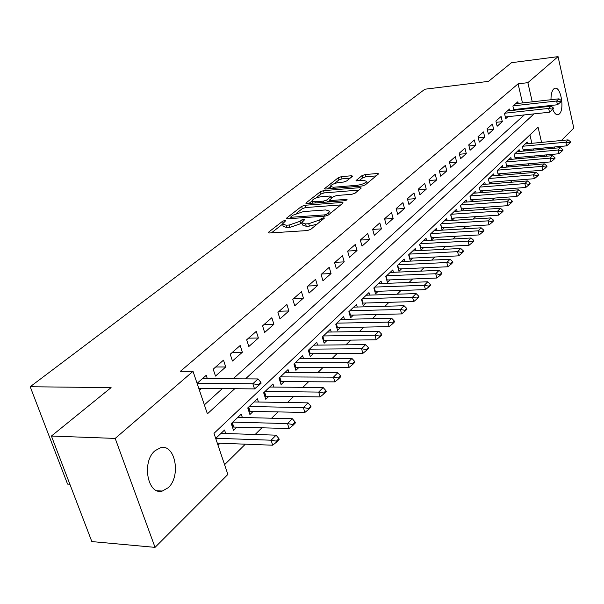 <?xml version="1.0" encoding="UTF-8"?>
<svg xmlns="http://www.w3.org/2000/svg" width="604" height="604" viewBox="0 0 604 604"><rect width="100%" height="100%" fill="white"/><g stroke="black" fill="none" stroke-linecap="round" stroke-linejoin="round"><path stroke-width="0.91" d="M284.914 220.445L282.589 221.245L268.72 232.072L268.335 232.578L269.459 232.978L307.323 230.562L310.758 229.369L324.484 218.044L323.638 217.757L321.275 218.572L319.554 219.977L308.719 223.714L305.556 223.925L301.789 222.634L304.914 219.388L304.099 219.109L301.751 219.916L300.007 221.313L289.248 225.02L286.145 225.232L282.498 223.971L285.707 220.717L284.914 220.445M550.991 99.72C550.946 94.466 551.86 90.872 553.725 88.947L554.955 88.275C560.867 86.334 564.763 109.55 559.312 113.982L558.005 114.722C556.065 114.994 554.329 113.235 552.788 109.437M551.973 106.878L551.633 105.398M168.169 487.738L162.287 491.052C147.625 495.499 141.434 461.75 154.994 450.743L160.566 447.715C175.205 443.532 181.343 476.322 168.169 487.738M352.268 176.481L352.562 176.096L351.4 175.772L341.411 176.647L338.316 177.704L324.439 188.712L325.571 189.052L362.03 186.032L365.224 184.937L378.663 173.816L377.447 173.484L365.103 174.571L361.977 175.636L356.035 180.558L363.366 180.37L366.59 181.291C365.428 183.171 362.332 184.492 357.311 185.262L333.34 187.263L330.275 186.364C331.468 184.492 334.541 183.178 339.501 182.408L343.442 182.068L346.575 180.996L352.268 176.481M541.562 142.393L538.081 127.202L213.99 433.34L227.882 474.442L155.047 547.367L91.838 541.577L51.408 436.05L111.091 387.625L30.2 386.741L424.876 89.218L488.515 81.359L511.497 62.703L558.066 56.633L573.8 128.078L561.38 140.513M51.408 436.05L115.198 438.421L193.023 371.332L207.398 413.838L234.782 388.689M522.498 102.929L518.081 83.85L180.377 371.301L193.023 371.332M518.081 83.85L527.866 82.665L558.066 56.633M304.861 205.269L301.607 206.379L286.84 217.923L286.477 218.391L287.602 218.776L325.027 216.149L328.38 214.994L342.747 203.276L343.057 202.838L341.849 202.461L304.861 205.269L305.533 207.557L302.287 208.674L296.383 213.31M306.205 202.793L320.354 191.74L323.525 190.653L360.029 187.655L361.245 188.018L355.122 193.174L351.883 194.292L336.836 195.485L333.612 196.587L329.301 200.211L330.479 200.573L346.22 199.358L347.073 199.622L344.559 200.709L306.998 203.593L305.866 203.231L306.205 202.793L306.439 203.593M524.189 151.008L525.593 149.656M515.944 158.928L517.469 157.463M507.496 167.044L509.134 165.466M498.829 175.371L500.595 173.673M489.935 183.918L491.837 182.091M480.814 192.684L482.845 190.728M471.445 201.683L473.619 199.592M466.741 202.023L466.235 200.037L460.482 205.511L461.849 210.902L464.151 208.69M457.115 211.249L456.594 209.211L450.682 214.843L452.079 220.286L454.427 218.036M447.224 220.724L446.681 218.64L440.61 224.424L442.045 229.928L444.431 227.632M437.062 230.471L436.503 228.327L430.252 234.276L431.724 239.841L434.163 237.5M426.613 240.483L426.031 238.293L419.614 244.401L421.116 250.033L423.608 247.64M415.877 250.781L415.273 248.531L408.666 254.82L410.207 260.52L412.751 258.074M404.823 261.381L404.197 259.071L397.394 265.541L398.98 271.302L401.577 268.81M393.453 272.291L392.796 269.913L385.797 276.579L387.421 282.408L390.071 279.863M381.743 283.525L381.064 281.079L373.853 287.942L375.522 293.846L378.225 291.241M369.686 295.099L368.976 292.585L361.547 299.652L363.253 305.624L366.024 302.966M357.258 307.028L356.519 304.439L348.855 311.724L350.614 317.772L353.446 315.054M344.454 319.327L343.668 316.662L335.771 324.174L337.576 330.297L340.475 327.519M331.241 332.019L330.418 329.271L322.272 337.024L324.129 343.223L327.089 340.377M317.606 345.118L316.745 342.279L308.327 350.29L310.245 356.564L313.272 353.65M303.525 358.64L302.627 355.711L293.937 363.986L295.907 370.335L299.01 367.36M288.984 372.615L288.04 369.595L279.056 378.142L281.087 384.574L284.265 381.524M273.959 387.066L272.963 383.94L263.676 392.781L265.768 399.297L269.022 396.164M258.421 402.015L257.372 398.776L247.761 407.919L249.913 414.525L253.257 411.309M242.347 417.492L241.238 414.125L231.287 423.6L233.506 430.29L236.942 426.99M207.323 378.632L206.213 375.318L197.085 383.336M223.495 360.15L213.197 369.187L215.492 376.081L225.737 366.983L223.495 360.15M240.173 345.511L230.237 354.238L232.449 361.033L242.347 352.253L240.173 345.511M256.277 331.369L246.681 339.795L248.833 346.507L258.391 338.029L256.277 331.369M271.845 317.704L262.566 325.85L264.658 332.472L273.899 324.272L271.845 317.704M286.9 304.492L277.931 312.366L279.954 318.897L288.893 310.969L286.9 304.492M301.464 291.709L292.789 299.327L294.752 305.775L303.397 298.104L301.464 291.709M315.567 279.327L307.164 286.711L309.074 293.068L317.447 285.647L315.567 279.327M329.225 267.338L321.086 274.488L322.944 280.769L331.052 273.574L329.225 267.338M342.46 255.726L334.571 262.649L336.375 268.856L344.235 261.879L342.46 255.726M355.295 244.461L347.64 251.173L349.399 257.304L357.024 250.539L355.295 244.461M367.738 233.537L360.316 240.052L362.03 246.1L369.422 239.546L367.738 233.537M379.818 222.936L372.615 229.256L374.276 235.235L381.456 228.871L379.818 222.936M391.543 212.638L384.552 218.776L386.175 224.688L393.144 218.505L391.543 212.638M402.928 202.642L396.141 208.607L397.719 214.443L404.491 208.44L402.928 202.642M413.997 192.925L407.398 198.724L408.938 204.492L415.522 198.656L413.997 192.925M424.755 183.488L418.338 189.12L419.84 194.82L426.243 189.15L424.755 183.488M435.22 174.299L428.976 179.781L430.448 185.42L436.669 179.901L435.22 174.299M445.397 165.368L439.319 170.698L440.754 176.27L446.809 170.902L445.397 165.368M455.303 156.678L449.391 161.864L450.788 167.376L456.677 162.151L455.303 156.678M464.944 148.214L459.191 153.265L460.558 158.709L466.288 153.62L464.944 148.214M474.336 139.969L468.727 144.885L470.063 150.275L475.65 145.322L474.336 139.969M483.479 131.936L478.021 136.731L479.327 142.061L484.77 137.229L483.479 131.936M492.396 124.107L487.073 128.78L488.357 134.058L493.657 129.347L492.396 124.107M501.094 116.481L495.899 121.034L497.152 126.251L502.324 121.661L501.094 116.481M509.957 110.698L509.565 109.037L504.506 113.484L505.729 118.641L507.949 116.678M204.363 404.876L222.378 388.561M233.152 378.791L524.302 114.919M523.947 109.165L523.781 108.463M199.441 390.312L201.668 388.334M515.348 110.109L516.277 109.286M513.876 110.268L512.902 106.115L517.839 101.782L518.217 103.412M224.582 464.687L245.345 444.182M255.167 434.48L262 427.73M271.634 418.21L278.074 411.845M287.527 402.513L293.604 396.511M302.876 387.353L308.606 381.698M317.712 372.706L323.117 367.368M332.057 358.534L337.145 353.506M345.933 344.831L350.728 340.09M359.365 331.566L363.887 327.096M372.374 318.716L376.632 314.51M384.974 306.266L388.991 302.302M397.19 294.201L400.973 290.464M409.044 282.491L412.6 278.98M420.543 271.136L423.887 267.829M431.709 260.113L434.857 257.002M442.551 249.399L445.503 246.485M453.083 238.995L455.861 236.255M463.321 228.886L465.926 226.311M473.279 219.048L475.718 216.64M482.966 209.482L485.246 207.232M492.388 200.173L494.525 198.067M501.562 191.113L503.555 189.143M510.501 182.287L512.358 180.453M519.206 173.695L520.935 171.981M527.685 165.315L529.293 163.729M535.091 157.221L534.789 155.915M533.453 150.154L533.173 148.954M531.867 143.314L529.919 134.911M217.991 445.193L220.037 443.23M225.7 433.513L224.529 430.025L215.703 438.421M471.346 201.691L470.025 196.428L475.635 191.098L476.118 193.038M480.588 192.699L479.319 187.587L484.786 182.385L485.254 184.288M489.595 183.941L488.379 178.965L493.702 173.907L494.155 175.756M498.376 175.409L497.205 170.57L502.392 165.632L502.83 167.444M506.937 167.097L505.812 162.378L510.871 157.561L511.294 159.343M515.295 158.988L514.2 154.398L519.138 149.694L519.553 151.43M523.442 151.076L522.392 146.606L527.209 142.016L527.609 143.722M30.2 386.741L67.557 484.076L69.86 484.219M155.047 547.367L115.198 438.421M554.963 146.938L553.596 148.305M547.096 154.813L545.623 156.285M544.77 156.361L544.468 155.047M543.139 149.263L542.86 148.055M533.702 108.093L533.536 107.391M532.26 101.827L527.866 82.665M245.481 378.859L534.057 113.877M225.737 366.983L215.711 366.983M242.347 352.253L232.412 352.321M258.391 338.029L248.546 338.157M273.899 324.272L264.144 324.469M288.893 310.969L279.229 311.226M303.397 298.104L293.831 298.414M317.447 285.647L307.964 286.002M331.052 273.574L321.66 273.982M344.235 261.879L334.933 262.332M357.024 250.539L347.806 251.037M369.422 239.546L360.324 240.075M381.456 228.871L372.66 229.422M393.144 218.505L384.627 219.078M404.491 208.44L396.254 209.022M415.522 198.656L407.541 199.26M426.243 189.15L418.504 189.762M436.669 179.901L429.172 180.52M446.809 170.902L439.538 171.528M456.677 162.151L449.625 162.778M466.288 153.62L459.44 154.262M475.65 145.322L468.998 145.964M484.77 137.229L478.3 137.878M493.657 129.347L487.368 129.996M502.324 121.661L496.209 122.31M282.687 224.597L283.208 226.319L286.855 227.587L286.145 225.232M301.781 222.808L300.709 223.676L289.958 227.383L286.855 227.587M301.97 223.254L302.491 224.998L306.258 226.311L305.556 223.925M317.191 224.122L309.429 226.1L306.258 226.311M282.498 224.197L271.468 232.85M340.716 204.93L305.533 207.557M291.007 217.523L289.588 218.633M291.09 216.625L290.841 216.957L291.634 217.221L324.439 214.903L326.779 214.095L329.633 211.196L325.79 209.935L303.465 211.566L292.925 215.19L291.09 216.625M330.312 213.416L330.139 212.963M308.961 203.442L311.981 201.072M315.809 198.067L321.003 193.99L320.354 191.74M358.897 190.094L324.174 192.91L321.003 193.99M321.449 196.7C316.375 197.478 313.212 198.844 311.958 200.815L315.016 201.766L323.51 201.109L326.756 199.999L331.067 196.391L329.905 196.036L321.449 196.7M312.094 201.26L312.623 203.163M329.437 200.687L327.798 202M330.916 188.607L330.396 186.772M376.315 175.885L365.722 176.806L362.604 177.878L359.04 180.739M350.161 178.157L342.038 178.867L338.942 179.924L334.148 183.684M330.328 186.674L327.511 188.886M217.297 443.125L272.706 445.208L271.09 440.21L276.088 435.167L221.026 433.362M276.685 441.985L279.169 439.448L278.905 438.617L276.413 441.146L276.685 441.985L272.706 445.208M215.87 438.262L271.09 440.21L276.413 441.146M276.088 435.167L278.905 438.617M258.27 384.718L258.55 385.579L261.124 383.163L260.853 382.302L258.27 384.718L252.857 383.751L254.526 388.908L198.761 388.304M202.468 378.602L258.029 378.934L252.857 383.751L197.138 383.291M260.853 382.302L258.029 378.934M254.526 388.908L258.55 385.579M232.427 427.02L289.089 428.523L287.527 423.593L292.344 418.723L237.825 417.379M293.008 425.337L295.409 422.898L295.145 422.075L292.751 424.521L293.008 425.337L289.089 428.523M232.85 422.113L287.527 423.593L292.751 424.521M292.344 418.723L295.145 422.075M248.878 411.354L304.892 412.426L303.382 407.564L308.025 402.868L254.042 401.939M308.757 409.286L311.068 406.93L310.818 406.122L308.501 408.478L308.757 409.286L304.892 412.426M249.233 406.515L303.382 407.564L308.501 408.478M308.025 402.868L310.818 406.122M264.779 396.224L320.15 396.888L318.686 392.087L323.17 387.549L269.716 387.028M323.955 393.793L326.19 391.513L325.949 390.712L323.714 392.993L323.955 393.793L320.15 396.888M265.073 391.452L318.686 392.087L323.714 392.993M323.17 387.549L325.949 390.712M280.143 381.592L334.888 381.879L333.461 377.145L337.802 372.759L284.877 372.608M338.64 378.829L340.799 376.624L340.565 375.839L338.406 378.036L338.64 378.829L334.888 381.879M280.384 376.881L333.461 377.145L338.406 378.036M337.802 372.759L340.565 375.839M295.009 367.443L349.127 367.375L347.745 362.702L351.936 358.459L299.539 358.655M352.827 364.363L354.918 362.234L354.691 361.456L352.6 363.578L352.827 364.363L349.127 367.375M295.19 362.793L347.745 362.702L352.6 363.578M351.936 358.459L354.691 361.456M309.384 353.748L362.898 353.348L361.562 348.734L365.616 344.635L313.725 345.156M366.553 350.373L368.568 348.312L368.349 347.549L366.326 349.603L366.553 350.373L362.898 353.348M309.52 349.157L361.562 348.734L366.326 349.603M365.616 344.635L368.349 347.549M323.306 340.482L376.224 339.78L374.925 335.22L378.851 331.249L327.466 332.079M379.825 336.843L381.781 334.85L381.569 334.087L379.614 336.081L379.825 336.843L376.224 339.78M323.389 335.952L374.925 335.22L379.614 336.081M378.851 331.249L381.569 334.087M336.79 327.632L389.127 326.643L387.859 322.143L391.664 318.293L340.784 319.403M392.675 323.736L394.571 321.811L394.359 321.064L392.472 322.989L392.675 323.736L389.127 326.643M336.836 323.163L387.859 322.143L392.472 322.989M391.664 318.293L394.359 321.064M349.859 315.182L401.622 313.914L400.392 309.467L404.068 305.745L353.695 307.126M405.125 311.052L406.96 309.18L406.756 308.44L404.922 310.313L405.125 311.052L401.622 313.914M349.859 310.766L400.392 309.467L404.922 310.313M404.068 305.745L406.756 308.44M362.536 303.102L413.732 301.585L412.532 297.191L416.103 293.582L366.213 295.213M417.19 298.753L418.965 296.942L418.768 296.209L416.994 298.021L417.19 298.753L413.732 301.585M362.498 298.746L412.532 297.191L416.994 298.021M416.103 293.582L418.768 296.209M374.827 291.385L425.473 289.626L424.302 285.292L427.768 281.789L378.361 283.654M428.885 286.832L430.607 285.073L430.418 284.356L428.689 286.107L428.885 286.832L425.473 289.626M374.752 287.081L424.302 285.292L428.689 286.107M427.768 281.789L430.418 284.356M386.756 280.014L436.858 278.029L435.718 273.74L439.078 270.35L390.154 272.434M440.225 275.265L441.901 273.567L441.713 272.849L440.037 274.556L440.225 275.265L436.858 278.029M386.651 275.764L435.718 273.74L440.037 274.556M439.078 270.35L441.713 272.849M398.338 268.969L447.911 266.772L446.801 262.536L450.063 259.244L401.607 261.532M451.233 264.046L452.857 262.393L452.675 261.691L451.052 263.344L451.233 264.046L447.911 266.772M398.202 264.771L446.801 262.536L451.052 263.344M450.063 259.244L452.675 261.691M409.587 258.24L458.64 255.847L457.56 251.664L460.724 248.463L412.736 250.947M461.924 253.151L463.502 251.543L463.321 250.849L461.743 252.457L461.924 253.151L458.64 255.847M409.429 254.088L457.56 251.664L461.743 252.457M460.724 248.463L463.321 250.849M420.527 247.814L469.059 245.232L468.002 241.102L471.082 237.991L423.547 240.656M472.305 242.574L473.838 241.011L473.664 240.324L472.132 241.879L472.305 242.574L469.059 245.232M420.339 243.714L468.002 241.102L472.132 241.879M471.082 237.991L473.664 240.324M431.15 237.674L479.183 234.918L478.157 230.834L481.146 227.814L434.065 230.653M482.392 232.291L483.88 230.773L483.706 230.094L482.219 231.611L482.392 232.291L479.183 234.918M430.939 233.62L478.157 230.834L482.219 231.611M481.146 227.814L483.706 230.094M441.494 227.814L489.029 224.899L488.024 220.853L490.931 217.916L444.295 220.913M492.192 222.295L493.642 220.822L493.476 220.15L492.026 221.623L492.192 222.295L489.029 224.899M441.252 223.805L488.024 220.853L492.026 221.623M490.931 217.916L493.476 220.15M451.55 218.225L498.602 215.145L497.62 211.151L500.444 208.289L454.246 211.445M501.728 212.578L503.14 211.143L502.973 210.479L501.569 211.913L501.728 212.578L498.602 215.145M451.286 214.261L497.62 211.151L501.569 211.913M500.444 208.289L502.973 210.479M461.335 208.886L507.911 205.662L506.952 201.713L509.708 198.927L463.94 202.227M511.007 203.125L512.373 201.728L512.215 201.072L510.848 202.461L511.007 203.125L507.911 205.662M461.056 204.967L506.952 201.713L510.848 202.461M509.708 198.927L512.215 201.072M470.871 199.788L516.971 196.436L516.043 192.525L518.715 189.815L473.377 193.242M520.029 193.922L521.365 192.563L521.214 191.913L519.878 193.272L520.029 193.922L516.971 196.436M470.569 195.915L516.043 192.525L519.878 193.272M518.715 189.815L521.214 191.913M480.15 190.932L525.797 187.451L524.884 183.586L527.496 180.943L482.566 184.499M528.817 184.96L530.116 183.639L529.965 182.997L528.666 184.318L528.817 184.96L525.797 187.451M479.833 187.097L524.884 183.586L528.666 184.318M527.496 180.943L529.965 182.997M488.379 178.965L489.202 182.302L534.389 178.693L533.498 174.873L536.035 172.306L491.52 175.975M537.379 176.24L538.64 174.949L538.496 174.314L537.228 175.598L537.379 176.24L534.389 178.693M488.863 178.512L533.498 174.873L537.228 175.598M536.035 172.306L538.496 174.314M498.013 173.892L542.762 170.169L541.886 166.387L544.363 163.888L500.255 167.663M545.714 167.738L546.952 166.485L546.801 165.851L545.571 167.112L545.714 167.738L542.762 170.169M497.658 170.139L541.886 166.387L545.571 167.112M544.363 163.888L546.801 165.851M506.605 165.685L550.923 161.864L550.07 158.12L552.479 155.681L508.772 159.562M553.845 159.456L555.046 158.233L554.902 157.606L553.702 158.829L553.845 159.456L550.923 161.864M506.235 161.97L550.07 158.12L553.702 158.829M552.479 155.681L554.902 157.606M514.986 157.689L558.874 153.763L558.036 150.056L560.391 147.678L517.077 151.664M561.765 151.377L562.936 150.185L562.8 149.573L561.629 150.766L561.765 151.377L558.874 153.763M514.608 154.012L558.036 150.056L561.629 150.766M560.391 147.678L562.8 149.573M552.275 109.158L552.418 109.785L553.619 108.66L553.483 108.025L552.275 109.158L548.651 108.433L549.504 112.216L505.329 116.957M507.345 110.985L551.067 106.183L548.651 108.433L504.816 113.212M553.483 108.025L551.067 106.183M549.504 112.216L552.418 109.785M523.162 149.883L566.628 145.858L565.812 142.197L568.107 139.871L525.178 143.948M569.489 143.503L570.629 142.34L570.493 141.729L569.353 142.891L569.489 143.503L566.628 145.858M522.77 146.243L565.812 142.197L569.353 142.891M568.107 139.871L570.493 141.729M560.202 101.729L560.346 102.348L561.516 101.253L561.373 100.626L560.202 101.729L556.624 101.011L557.462 104.756L513.71 109.573M515.65 103.699L558.979 98.822L556.624 101.011L513.181 105.866M561.373 100.626L558.979 98.822M557.462 104.756L560.346 102.348M283.102 222.952L282.589 221.245M321.796 220.362L321.275 218.572M302.287 221.713L301.751 219.916M289.958 227.383L289.248 225.02M300.709 223.676L300.007 221.313M309.429 226.1L308.719 223.714M320.075 221.766L319.554 219.977M268.999 232.978L268.72 232.072M342.204 203.714L341.849 202.461M287.096 218.776L286.84 217.923M302.287 208.674L301.607 206.379M292.004 218.467L291.634 217.221M324.809 216.164L324.439 214.903M327.225 215.62L326.779 214.095M329.089 214.42L328.568 212.638M324.174 192.91L323.525 190.653M360.377 188.893L360.029 187.655M330.826 201.766L330.479 200.573M346.454 200.173L346.22 199.358M315.363 202.952L315.016 201.766M323.857 202.302L323.51 201.109M327.345 202.03L326.756 199.999M331.234 198.489L330.75 196.813M333.665 188.38L333.34 187.263M357.628 186.394L357.311 185.262M356.534 180.89L356.33 180.166M362.604 177.878L361.977 175.636M365.722 176.806L365.103 174.571M377.779 174.699L377.447 173.484M324.967 189.052L324.756 188.297M338.942 179.924L338.316 177.704M342.038 178.867L341.411 176.647M351.724 176.919L351.4 175.772M233.733 426.892L232.314 422.619M232.917 426.945L231.679 423.223M250.086 411.241L248.705 407.021M249.271 411.301L248.07 407.625M265.881 396.118L264.544 391.951M265.081 396.179L263.918 392.547M281.154 381.502L279.856 377.387M280.362 381.562L279.229 377.976M295.922 367.353L294.661 363.291M295.137 367.421L294.042 363.88M310.214 353.665L308.991 349.656M309.444 353.733L308.38 350.244M324.061 340.414L322.876 336.451M337.47 327.572L336.315 323.661M350.471 315.129L349.346 311.256M363.079 303.057L361.985 299.237M375.311 291.347L374.246 287.572M387.187 279.977L386.145 276.247M398.716 268.939L397.696 265.247M409.912 258.218L408.923 254.571M420.799 247.791L419.833 244.19M431.384 237.659L430.441 234.095M441.675 227.799L440.761 224.28M451.694 218.21L450.795 214.73M461.448 208.878L460.573 205.428M470.939 199.788L470.086 196.376M480.188 190.932L479.349 187.557M558.005 114.722L557.53 114.775M162.287 491.052L157.161 490.727M291.302 218.512L290.879 217.085M330.282 213.446L329.633 211.196M329.776 201.849L329.354 200.377M331.588 198.203L331.067 196.391M367.156 183.359L366.59 181.291"/></g></svg>
